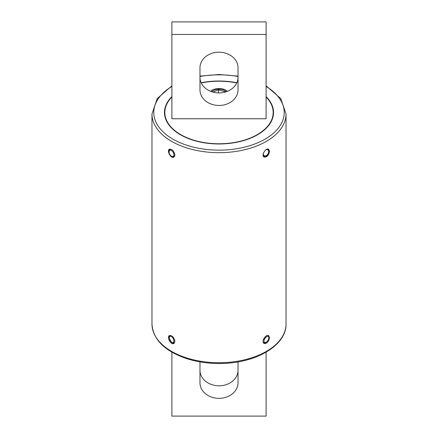 <?xml version="1.0" encoding="UTF-8"?>
<svg xmlns="http://www.w3.org/2000/svg" width="438" height="438" viewBox="0 0 438 438"><rect width="100%" height="100%" fill="white"/><g stroke="black" fill="none" stroke-linecap="round" stroke-linejoin="round"><path stroke-width="0.66" d="M263.402 156.355L263.517 156.492A4.528 2.995 121 0 0 263.583 156.519L263.769 156.574A4.528 2.995 121 0 0 263.84 156.59L264.037 156.623A4.528 2.995 121 0 0 264.109 156.634L264.311 156.645A4.528 2.995 121 0 0 264.388 156.64L264.601 156.629A4.528 2.995 121 0 0 264.678 156.618L264.897 156.585A4.528 2.995 121 0 0 264.974 156.569L265.089 156.328M263.222 155.906A4.166 2.759 121 0 0 263.408 156.037L265.839 156.103C267.262 156.229 269.611 151.324 268.91 151.11L267.7 148.893M238.02 361.887L238.02 382.817A19.02 15.533 0 0 1 219 398.35A19.02 15.533 0 0 1 199.98 382.817L199.98 361.887M266.107 352.174L266.107 416.1L171.893 416.1L171.893 352.174M199.98 370.263A19.02 15.533 180 0 0 219 385.796A19.02 15.533 180 0 0 238.02 370.263M263.495 342.894L263.599 343.003A4.528 2.442 122.9 0 0 263.654 343.025L263.802 343.08A4.528 2.442 122.9 0 0 263.862 343.096L264.021 343.124A4.528 2.442 122.9 0 0 264.087 343.129L264.256 343.14A4.528 2.442 122.9 0 0 264.322 343.14L264.503 343.124A4.528 2.442 122.9 0 0 264.568 343.113L264.76 343.08A4.528 2.442 122.9 0 0 264.831 343.063L264.93 342.883M263.156 342.034A4.166 2.25 122.9 0 0 263.643 342.609C263.917 343.08 264.798 342.992 266.299 342.346C270.525 338.202 268.943 336.001 268.166 335.612A4.166 2.25 122.9 0 0 267.651 335.42M169.78 149.194L169.802 149.177A4.528 2.617 -120 0 0 169.763 149.199A4.528 2.617 -120 0 0 169.747 149.21L169.61 149.303A4.528 2.617 -120 0 0 169.561 149.342L169.435 149.457A4.528 2.617 -120 0 0 169.391 149.5L169.282 149.637A4.528 2.617 -120 0 0 169.243 149.686L169.145 149.84A4.528 2.617 -120 0 0 169.117 149.9L169.035 150.075A4.528 2.617 -120 0 0 169.008 150.141L168.948 150.327A4.528 2.617 -120 0 0 168.926 150.398L169.057 150.595M171.822 149.61A4.166 2.404 -120 0 0 169.944 149.517L168.898 151.247C168.039 151.521 170.601 156.651 171.663 156.563L174.11 156.733A4.166 2.404 -120 0 0 174.762 155.972M172.786 343.02L172.895 343.222A4.528 2.376 -115.8 0 0 172.961 343.244L173.136 343.299A4.528 2.376 -115.8 0 0 173.202 343.315L173.371 343.343A4.528 2.376 -115.8 0 0 173.437 343.348L173.601 343.354A4.528 2.376 -115.8 0 0 173.662 343.354L173.815 343.337A4.528 2.376 -115.8 0 0 173.875 343.326L174.023 343.282A4.528 2.376 -115.8 0 0 174.072 343.266L174.209 343.2A4.528 2.376 -115.8 0 0 174.258 343.173L174.291 343.157M170.371 335.399C168.378 335.979 168.849 338.366 171.778 342.554L174.006 342.899A4.166 2.185 -115.8 0 0 174.85 340.622M269.496 337.649C268.762 341.815 266.956 343.753 264.081 343.452C260.834 341.903 266.008 333.789 268.609 335.607L269.496 337.649M174.91 154.959C173.985 150.902 172.145 148.991 169.391 149.221C166.511 150.552 170.951 159.093 173.919 157.067L174.91 154.959M269.496 151.263L268.609 149.221C266.014 147.398 260.834 155.512 264.081 157.061C266.95 157.373 268.757 155.435 269.496 151.263M174.91 341.344L173.919 343.452C170.957 345.483 166.511 336.948 169.391 335.607C172.139 335.371 173.979 337.282 174.91 341.344M266.107 96.628A54.531 31.481 180 0 1 273.531 112.495A54.531 31.481 180 0 1 219 143.976A54.531 31.481 180 0 1 164.469 112.495A54.531 31.481 180 0 1 171.893 96.628M201.151 82.744A54.531 31.481 180 0 1 236.849 82.744M226.276 91.723A8.333 4.813 0 0 0 224.891 90.671A8.333 4.813 0 0 0 219 89.259A8.333 4.813 0 0 0 213.109 90.671A8.333 4.813 0 0 0 211.724 91.723M225.05 92.095L225.006 91.734L218.496 89.899L212.89 92.079M225.006 91.734L225.006 92.111M218.496 89.899L218.496 92.9M236.755 82.946A54.17 31.273 0 0 0 219 81.216A54.17 31.273 0 0 0 201.245 82.946M171.893 97.05A54.17 31.273 0 0 0 164.83 112.495A54.17 31.273 0 0 0 219 143.768A54.17 31.273 0 0 0 273.17 112.495A54.17 31.273 0 0 0 266.107 97.05M171.893 118.769L266.107 118.769L266.107 21.9L171.893 21.9L171.893 118.769M199.98 77.373A19.02 15.533 180 0 0 219 92.905A19.02 15.533 180 0 0 238.02 77.373M199.98 89.921L199.98 67.737A19.02 15.533 0 0 1 219 52.204A19.02 15.533 0 0 1 238.02 67.737L238.02 89.921A19.02 15.533 0 0 1 219 105.454A19.02 15.533 0 0 1 199.98 89.921M171.893 34.454L266.107 34.454M263.468 153.065A3.444 2.278 121 0 0 266.019 155.72A3.444 2.278 121 0 0 268.653 151.521A3.444 2.278 121 0 0 265.822 149.862M266.413 342.067A3.444 1.856 122.9 0 0 268.521 336.767A3.444 1.856 122.9 0 0 264.306 339.494A3.444 1.856 122.9 0 0 266.413 342.067M171.515 156.229A3.444 1.987 -120 0 0 173.623 153.229A3.444 1.987 -120 0 0 169.407 150.798A3.444 1.987 -120 0 0 171.515 156.229M171.63 342.231A3.444 1.807 -115.8 0 0 173.547 339.33A3.444 1.807 -115.8 0 0 169.714 336.696A3.444 1.807 -115.8 0 0 171.63 342.231M286.03 113.973A67.03 38.703 180 0 1 219 152.676A67.03 38.703 180 0 1 151.97 113.973L151.97 324.027A67.03 38.703 0 0 0 219 362.73A67.03 38.703 0 0 0 286.03 324.027L286.03 113.973L280.785 98.583L266.107 85.826M238.02 76.475A65.224 37.657 0 0 0 219 74.838A65.224 37.657 0 0 0 199.98 76.475M171.893 86.45A65.224 37.657 0 0 0 173.213 139.311A65.224 37.657 0 0 0 264.787 139.311A65.224 37.657 0 0 0 266.107 86.45M210.656 91.328A9.603 5.546 180 0 1 219 88.531A9.603 5.546 180 0 1 227.344 91.328M170.059 149.029L169.763 149.199M238.02 76.113L219 74.504L199.98 76.113M171.893 85.826L157.215 98.583L151.97 113.973M151.97 324.027C153.032 339.565 164.65 351.123 186.829 358.689C198.25 362.292 210.432 363.863 223.38 363.409C257.292 362.522 286.638 344.755 286.03 324.027M273.17 116.119L273.17 112.495M164.83 116.119L164.83 112.495"/></g></svg>
